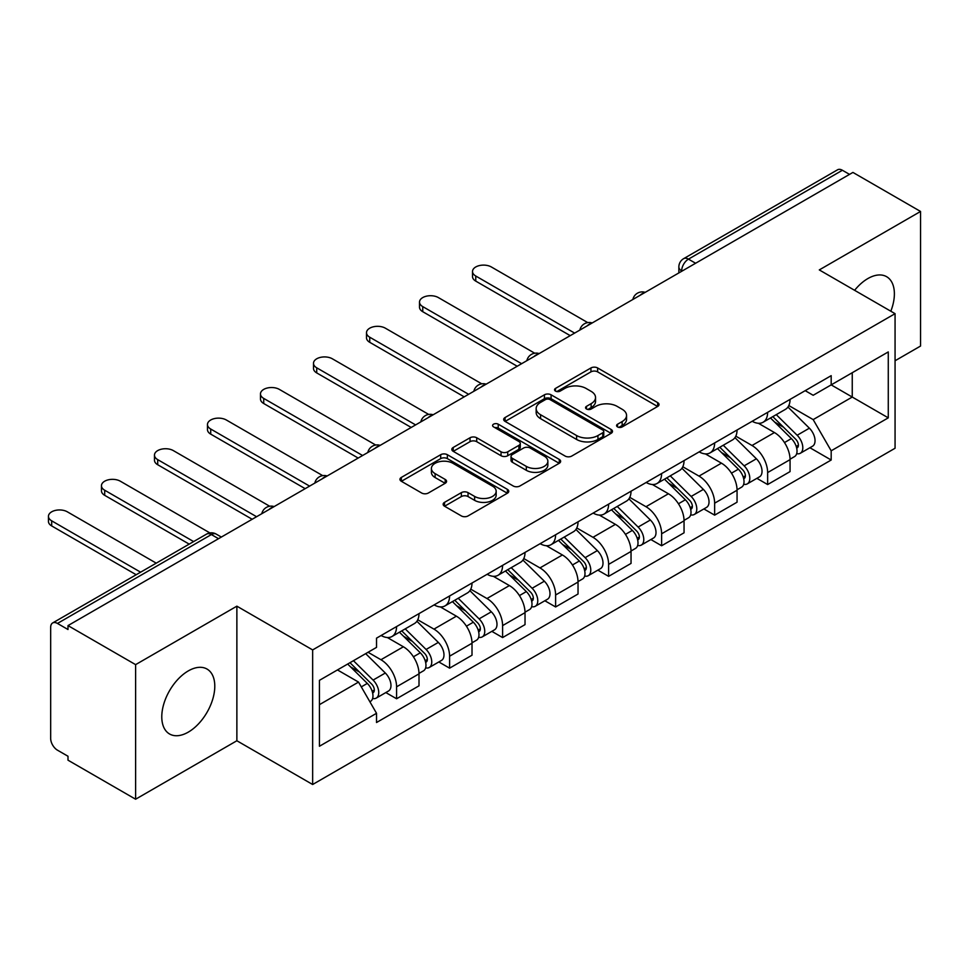 <?xml version="1.0" encoding="UTF-8"?>
<svg xmlns="http://www.w3.org/2000/svg" width="969" height="969" viewBox="0 0 969 969"><rect width="100%" height="100%" fill="white"/><g stroke="black" fill="none" stroke-linecap="round" stroke-linejoin="round"><path stroke-width="1.45" d="M617.544 426.917A3.307 1.902 0 0 0 622.219 426.917L657.648 406.459A4.712 2.725 0 0 0 659.029 404.533A4.712 2.725 0 0 0 657.648 402.607L597.619 367.954A4.712 2.725 0 0 0 590.945 367.954L555.503 388.412A3.307 1.902 0 0 0 554.547 389.756A3.307 1.902 0 0 0 555.503 391.101A3.307 1.902 0 0 0 560.179 391.101L564.77 388.46A15.092 8.709 0 0 1 586.112 388.46L591.114 391.343A15.092 8.709 0 0 1 595.535 397.508A15.092 8.709 0 0 1 591.114 403.673L586.524 406.314A3.307 1.902 0 0 0 585.555 407.658A3.307 1.902 0 0 0 586.524 409.015A3.307 1.902 0 0 0 591.199 409.015L595.778 406.362A15.092 8.709 0 0 1 617.132 406.362L622.134 409.257A15.092 8.709 0 0 1 626.555 415.41A15.092 8.709 0 0 1 622.134 421.576L617.544 424.228A3.307 1.902 0 0 0 616.575 425.573A3.307 1.902 0 0 0 617.544 426.917L617.544 424.228M188.289 732.128A37.488 21.645 120 0 0 212.768 699.097A37.488 21.645 120 0 0 207.027 669.058A37.488 21.645 120 0 0 188.289 670.911A37.488 21.645 120 0 0 163.797 703.942A37.488 21.645 120 0 0 169.551 733.981A37.488 21.645 120 0 0 188.289 732.128M890.826 311.219A37.488 21.645 120 0 0 886.623 276.698A37.488 21.645 120 0 0 867.885 278.551A37.488 21.645 120 0 0 854.622 290.312M444.529 502.354A4.712 2.725 0 0 0 443.148 504.28A4.712 2.725 0 0 0 444.529 506.206L461.365 515.932A4.712 2.725 0 0 0 468.039 515.932L507.393 493.209A4.712 2.725 0 0 0 508.773 491.283A4.712 2.725 0 0 0 507.393 489.357L447.363 454.703A4.712 2.725 0 0 0 440.689 454.703L401.336 477.426A4.712 2.725 0 0 0 399.955 479.352A4.712 2.725 0 0 0 401.336 481.266L421.672 493.015A4.712 2.725 0 0 0 428.346 493.015L445.195 483.289A4.712 2.725 0 0 0 446.576 481.363A4.712 2.725 0 0 0 445.195 479.437L435.105 473.623A12.621 7.28 0 0 1 431.411 468.463A12.621 7.28 0 0 1 439.199 461.741A12.621 7.28 0 0 1 452.947 463.315L492.47 486.135A12.621 7.28 0 0 1 496.164 491.283A12.621 7.28 0 0 1 488.376 498.018A12.621 7.28 0 0 1 474.628 496.431L468.039 492.627A4.712 2.725 0 0 0 461.365 492.627L444.529 502.354L444.529 506.206M312.648 649.92L236.872 606.17L135.612 664.637L68 625.599L852.926 172.421L920.55 211.46L819.289 269.915L895.065 313.665L312.648 649.92L312.648 784.502L895.065 448.247L895.065 313.665M565.097 456.048A4.712 2.725 0 0 0 571.771 456.048L611.124 433.325A4.712 2.725 0 0 0 612.505 431.399A4.712 2.725 0 0 0 611.124 429.473L551.095 394.807A4.712 2.725 0 0 0 544.421 394.807L505.067 417.53A4.712 2.725 0 0 0 503.674 419.456A4.712 2.725 0 0 0 505.067 421.382L565.097 456.048M494.868 427.632A3.307 1.902 0 0 1 498.223 428.104L498.223 424.18L559.258 459.415A4.712 2.725 0 0 1 560.639 461.341A4.712 2.725 0 0 1 559.258 463.267L519.905 485.99A4.712 2.725 0 0 1 513.231 485.99L453.201 451.324L453.201 447.472A4.712 2.725 0 0 0 451.82 449.398A4.712 2.725 0 0 0 453.201 451.324M453.201 447.472L470.038 437.758A4.712 2.725 0 0 1 476.712 437.758L501.058 451.808A4.712 2.725 0 0 0 507.732 451.808L518.899 445.365A4.712 2.725 0 0 0 520.28 443.439A4.712 2.725 0 0 0 518.899 441.513L493.56 426.869A3.307 1.902 0 0 1 492.591 425.524A3.307 1.902 0 0 1 494.626 423.768A3.307 1.902 0 0 1 498.223 424.18M135.612 664.637L135.612 799.219L68 760.18L68 756.256L57.462 750.176A9.605 5.548 -120 0 1 50.667 738.402L50.667 627.355A9.605 5.548 -120 0 1 52.653 622.958L206.591 534.089A9.605 5.548 60 0 1 211.387 534.561L57.462 623.442A9.605 5.548 -120 0 0 52.653 622.958M895.065 360.759L920.55 346.042L920.55 211.46M135.612 799.219L236.872 740.752L312.648 784.502M68 625.599L68 629.523L57.462 623.442M695.609 263.253L688.462 259.135A9.605 5.548 60 0 0 683.666 258.65L837.591 169.781A9.605 5.548 60 0 1 842.4 170.265L688.462 259.135A9.605 5.548 120 0 0 681.667 270.896L681.667 271.296M849.534 174.384L842.4 170.265M767.642 412.346A22.105 12.767 60 0 1 763.063 422.266L785.484 409.318A22.105 12.767 -120 0 0 790.062 399.398M735.81 436.147L752.005 445.498A22.105 12.767 60 0 1 767.642 472.569L790.062 459.633A22.105 12.767 -120 0 0 774.437 432.549L758.388 423.283M790.062 459.633L790.062 471.6L767.642 484.548L756.886 478.335M763.063 422.266A22.105 12.767 60 0 1 752.186 421.273M767.642 472.569L767.642 484.548M714.637 442.954A22.105 12.767 60 0 1 710.059 452.874L732.479 439.926A22.105 12.767 -120 0 0 737.058 430.006M703.882 508.943L714.637 515.145L737.058 502.196L737.058 490.229A22.105 12.767 -120 0 0 721.433 463.158L705.371 453.892M710.059 452.874A22.105 12.767 60 0 1 699.17 451.881M682.806 466.755L699 476.106A22.105 12.767 60 0 1 714.637 503.177L714.637 515.145M661.621 473.55A22.105 12.767 60 0 1 657.043 483.483L679.475 470.534A22.105 12.767 -120 0 0 684.053 460.602M650.877 539.539L661.621 545.753L684.053 532.805L684.053 520.837A22.105 12.767 -120 0 0 668.416 493.766L652.367 484.5M657.043 483.483A22.105 12.767 60 0 1 646.166 482.477M629.802 497.363L645.996 506.714A22.105 12.767 60 0 1 661.621 533.786L661.621 545.753M608.617 504.159A22.105 12.767 60 0 1 604.038 514.079L626.459 501.13A22.105 12.767 -120 0 0 631.037 491.21M597.861 570.147L608.617 576.349L631.037 563.413L631.037 551.446A22.105 12.767 -120 0 0 615.412 524.362L599.363 515.096M604.038 514.079A22.105 12.767 60 0 1 593.161 513.086M576.785 527.96L592.98 537.311A22.105 12.767 60 0 1 608.617 564.382L608.617 576.349M555.6 534.767A22.105 12.767 60 0 1 551.034 544.687L573.454 531.739A22.105 12.767 -120 0 0 578.033 521.819M544.857 600.756L555.612 606.957L578.033 594.009L578.033 582.042A22.105 12.767 -120 0 0 562.408 554.971L546.346 545.704M551.034 544.687A22.105 12.767 60 0 1 540.145 543.694M523.781 558.568L539.975 567.919A22.105 12.767 60 0 1 555.612 594.99L555.612 606.957M502.596 565.363A22.105 12.767 60 0 1 498.018 575.295L520.45 562.347A22.105 12.767 -120 0 0 525.028 552.415M491.84 631.352L502.596 637.566L525.028 624.617L525.028 612.65A22.105 12.767 -120 0 0 509.391 585.579L493.342 576.313M498.018 575.295A22.105 12.767 60 0 1 487.141 574.29M470.764 589.176L486.971 598.527A22.105 12.767 60 0 1 502.596 625.599L502.596 637.566M449.592 595.971A22.105 12.767 60 0 1 445.013 605.891L467.433 592.943A22.105 12.767 -120 0 0 472.012 583.023M438.836 661.96L449.592 668.162L472.012 655.214L472.012 643.246A22.105 12.767 -120 0 0 456.387 616.175L440.338 606.909M445.013 605.891A22.105 12.767 60 0 1 434.124 604.898M417.76 619.772L433.955 629.123A22.105 12.767 60 0 1 449.592 656.195L449.592 668.162M396.575 626.58A22.105 12.767 60 0 1 392.009 636.5L414.429 623.551A22.105 12.767 -120 0 0 419.008 613.631M385.832 692.569L396.587 698.77L419.008 685.822L419.008 673.855A22.105 12.767 -120 0 0 403.383 646.783L387.321 637.517M392.009 636.5A22.105 12.767 60 0 1 381.12 635.507M368.038 652.27L380.95 659.732A22.105 12.767 60 0 1 396.587 686.803L396.587 698.77M805.191 390.664L813.173 395.279L888.27 351.929L852.248 372.714L852.248 397.048L813.173 419.601L788.827 405.551M319.443 704.657L358.53 682.091L376.529 713.293L319.443 746.251L319.443 680.335L376.529 647.377L376.529 638.147L831.184 375.657L831.184 384.887L888.27 417.845L831.184 450.803L813.173 419.601M888.27 351.929L888.27 417.845M376.529 713.293L376.529 722.511L831.184 460.021L831.184 450.803M236.872 606.17L236.872 740.752M358.53 682.091L337.454 669.93M809.902 447.726L831.184 460.021M618.864 427.39L622.134 425.5A15.092 8.709 0 0 0 626.555 419.335L626.555 415.41M595.535 397.508L595.535 401.432A15.092 8.709 0 0 1 591.114 407.598L587.844 409.475M657.588 406.495L597.619 371.866A4.712 2.725 0 0 0 590.945 371.866L556.824 391.573M611.064 433.361L551.095 398.731A4.712 2.725 0 0 0 544.421 398.731L505.128 421.418M602.791 432.743A3.307 1.902 0 0 0 603.76 431.399A3.307 1.902 0 0 0 602.791 430.054L550.089 399.628A3.307 1.902 0 0 0 545.414 399.628L540.581 402.414A15.092 8.709 0 0 0 536.16 408.579A15.092 8.709 0 0 0 540.581 414.744L576.603 435.541A15.092 8.709 0 0 0 597.946 435.541L602.791 432.743L602.791 436.668A3.307 1.902 0 0 0 603.76 435.323L603.76 431.399M536.16 408.579L536.16 412.503A15.092 8.709 0 0 0 540.581 418.669L540.581 414.744M602.791 436.668L597.946 439.466A15.092 8.709 0 0 1 576.603 439.466L540.581 418.669M453.262 451.36L470.038 441.67L470.038 437.758M520.28 443.439L520.28 447.351A4.712 2.725 0 0 1 518.899 449.277L507.732 455.733A4.712 2.725 0 0 1 501.058 455.733L476.712 441.67A4.712 2.725 0 0 0 470.038 441.67M498.223 428.104L559.198 463.303M526.324 466.392A12.621 7.28 0 0 0 540.072 467.979A12.621 7.28 0 0 0 547.86 461.244A12.621 7.28 0 0 0 544.166 456.096L530.249 448.053A4.712 2.725 0 0 0 523.575 448.053L512.395 454.509A4.712 2.725 0 0 0 511.014 456.435A4.712 2.725 0 0 0 512.395 458.361L526.324 466.392L526.324 470.316A12.621 7.28 0 0 0 540.072 471.903A12.621 7.28 0 0 0 547.86 465.168L547.86 461.244M511.014 456.435L511.014 460.36A4.712 2.725 0 0 0 512.395 462.286L512.395 458.361M526.324 470.316L512.395 462.286M496.164 491.283L496.164 495.207A12.621 7.28 0 0 1 488.376 501.942A12.621 7.28 0 0 1 474.628 500.355L468.039 496.552A4.712 2.725 0 0 0 461.365 496.552L444.589 506.242M431.411 468.463L431.411 472.387A12.621 7.28 0 0 0 435.105 477.535L435.105 473.623M445.134 483.325L435.105 477.535M507.332 493.245L447.363 458.628A4.712 2.725 0 0 0 440.689 458.628L401.396 481.302M770.488 417.978L791.37 438.582A12.016 6.94 60 0 1 794.544 456.593L790.062 459.185M774.655 422.084L783.509 427.196M587.747 322.616L491.38 266.984A11.047 6.383 -0 0 0 479.34 265.591A11.047 6.383 -0 0 0 472.521 271.49A11.047 6.383 -0 0 0 475.755 276.008L574.629 333.094M772.814 416.646L795.682 439.199A5.766 3.331 60 0 1 797.196 447.848A5.766 3.331 60 0 1 796.675 448.053M776.266 414.647L797.148 435.251A12.016 6.94 60 0 1 800.321 453.262A12.016 6.94 60 0 1 796.7 453.649M787.954 407.041L809.381 428.189A12.016 6.94 60 0 1 812.555 446.2L800.321 453.262M570.22 335.637L475.755 281.107A11.047 6.383 180 0 1 472.521 276.589L472.521 271.49M717.484 448.586L738.366 469.19A12.016 6.94 60 0 1 741.539 487.201L737.058 489.781M721.651 452.693L730.505 457.804M534.743 353.225L438.376 297.58A11.047 6.383 -0 0 0 426.336 296.199A11.047 6.383 -0 0 0 419.504 302.098A11.047 6.383 -0 0 0 422.75 306.604L521.625 363.69M719.797 447.242L742.666 469.808A5.766 3.331 60 0 1 744.192 478.456A5.766 3.331 60 0 1 743.659 478.662M723.262 445.243L744.144 465.847A12.016 6.94 60 0 1 747.317 483.858A12.016 6.94 60 0 1 743.683 484.246M734.95 437.649L756.377 458.785A12.016 6.94 60 0 1 759.551 476.796L747.317 483.858M517.204 366.246L422.75 311.703A11.047 6.383 180 0 1 419.504 307.197L419.504 302.098M664.48 479.183L685.362 499.786A12.016 6.94 60 0 1 688.523 517.797L684.041 520.389M668.646 483.301L677.488 488.412M481.738 383.821L385.371 328.188A11.047 6.383 -0 0 0 373.319 326.807A11.047 6.383 -0 0 0 366.5 332.694A11.047 6.383 -0 0 0 369.734 337.212L468.621 394.298M666.793 477.85L689.662 500.416A5.766 3.331 60 0 1 691.176 509.052A5.766 3.331 60 0 1 690.655 509.27M670.257 475.852L691.139 496.455A12.016 6.94 60 0 1 694.301 514.466A12.016 6.94 60 0 1 690.679 514.854M681.934 468.257L703.373 489.393A12.016 6.94 60 0 1 706.534 507.405L694.301 514.466M464.199 396.854L369.734 342.311A11.047 6.383 180 0 1 366.5 337.793L366.5 332.694M611.463 509.791L632.345 530.394A12.016 6.94 60 0 1 635.519 548.406L631.037 550.998M615.63 513.897L624.484 519.009M428.722 414.429L332.355 358.796A11.047 6.383 -0 0 0 320.315 357.404A11.047 6.383 -0 0 0 313.496 363.302A11.047 6.383 -0 0 0 316.73 367.82L415.604 424.906M613.789 508.459L636.657 531.012A5.766 3.331 60 0 1 638.171 539.66A5.766 3.331 60 0 1 637.65 539.866M617.241 506.46L638.123 527.063A12.016 6.94 60 0 1 641.296 545.075A12.016 6.94 60 0 1 637.663 545.462M628.929 498.853L650.356 520.002A12.016 6.94 60 0 1 653.53 538.013L641.296 545.075M411.195 427.45L316.73 372.92A11.047 6.383 180 0 1 313.496 368.402L313.496 363.302M558.459 540.399L579.341 561.003A12.016 6.94 60 0 1 582.514 579.014L578.033 581.594M562.626 544.505L571.48 549.617M375.718 445.037L279.351 389.393A11.047 6.383 -0 0 0 267.311 388.012A11.047 6.383 -0 0 0 260.479 393.911A11.047 6.383 -0 0 0 263.725 398.416L362.6 455.503M560.772 539.055L583.641 561.62A5.766 3.331 60 0 1 585.167 570.269A5.766 3.331 60 0 1 584.634 570.475M564.237 537.056L585.119 557.659A12.016 6.94 60 0 1 588.292 575.671A12.016 6.94 60 0 1 584.658 576.058M575.925 529.462L597.352 550.598A12.016 6.94 60 0 1 600.526 568.609L588.292 575.671M358.179 458.058L263.725 403.516A11.047 6.383 180 0 1 260.479 399.01L260.479 393.911M505.455 570.995L526.337 591.599A12.016 6.94 60 0 1 529.498 609.61L525.016 612.202M509.621 575.114L518.463 580.225M322.713 475.634L226.346 420.001A11.047 6.383 -0 0 0 214.294 418.62A11.047 6.383 -0 0 0 207.475 424.507A11.047 6.383 -0 0 0 210.709 429.025L309.595 486.111M507.768 569.663L530.637 592.229A5.766 3.331 60 0 1 532.151 600.865A5.766 3.331 60 0 1 531.63 601.083M511.232 567.664L532.114 588.268A12.016 6.94 60 0 1 535.276 606.279A12.016 6.94 60 0 1 531.654 606.667M522.909 560.058L544.348 581.206A12.016 6.94 60 0 1 547.509 599.217L535.276 606.279M305.174 488.667L210.709 434.124A11.047 6.383 180 0 1 207.475 429.606L207.475 424.507M452.438 601.604L473.32 622.207A12.016 6.94 60 0 1 476.494 640.218L472.012 642.81M456.605 605.71L465.459 610.821M269.697 506.242L173.33 450.597A11.047 6.383 -0 0 0 161.29 449.216A11.047 6.383 -0 0 0 154.471 455.115A11.047 6.383 -0 0 0 157.705 459.633L256.579 516.719M454.764 600.271L477.632 622.825A5.766 3.331 60 0 1 479.146 631.473A5.766 3.331 60 0 1 478.625 631.679M458.216 598.273L479.098 618.876A12.016 6.94 60 0 1 482.271 636.887A12.016 6.94 60 0 1 478.638 637.263M469.904 590.666L491.331 611.814A12.016 6.94 60 0 1 494.505 629.826L482.271 636.887M252.17 519.263L157.705 464.732A11.047 6.383 180 0 1 154.471 460.214L154.471 455.115M399.434 632.212L420.316 652.815A12.016 6.94 60 0 1 423.489 670.827L419.008 673.407M403.601 636.318L412.455 641.43M209.898 532.926L120.326 481.205A11.047 6.383 -0 0 0 108.286 479.825A11.047 6.383 -0 0 0 101.454 485.723A11.047 6.383 -0 0 0 104.7 490.229L193.63 541.574M401.747 630.867L424.616 653.433A5.766 3.331 60 0 1 426.142 662.081A5.766 3.331 60 0 1 425.609 662.287M405.212 628.869L426.094 649.472A12.016 6.94 60 0 1 429.267 667.484A12.016 6.94 60 0 1 425.633 667.871M416.9 621.274L438.327 642.411A12.016 6.94 60 0 1 441.501 660.422L429.267 667.484M189.209 544.13L104.7 495.329A11.047 6.383 180 0 1 101.454 490.823L101.454 485.723M347.665 664.031L367.312 683.411A12.016 6.94 60 0 1 370.473 701.423L369.879 701.774M350.596 666.926L359.438 672.038M156.251 563.159L67.321 511.814A11.047 6.383 -0 0 0 55.269 510.433A11.047 6.383 -0 0 0 48.45 516.32A11.047 6.383 -0 0 0 51.684 520.837L140.614 572.182M349.979 662.699L371.611 684.041A5.766 3.331 60 0 1 373.126 692.678A5.766 3.331 60 0 1 372.605 692.896M353.443 660.701L373.089 680.081A12.016 6.94 60 0 1 376.251 698.092A12.016 6.94 60 0 1 372.629 698.479M365.676 653.639L385.323 673.019A12.016 6.94 60 0 1 388.484 691.03L376.251 698.092M136.193 574.726L51.684 525.937A11.047 6.383 180 0 1 48.45 521.419L48.45 516.32M682.006 271.102L681.667 270.896A9.605 5.548 0 0 1 678.857 266.972L678.857 272.919M449.592 656.195L472.012 643.246M502.596 625.599L525.028 612.65M555.612 594.99L578.033 582.042M608.617 564.382L631.037 551.446M661.621 533.786L684.053 520.837M714.637 503.177L737.058 490.229M396.587 686.803L419.008 673.855M380.95 659.732L403.383 646.783M433.955 629.123L456.387 616.175M486.971 598.527L509.391 585.579M539.975 567.919L562.408 554.971M592.98 537.311L615.412 524.362M645.996 506.714L668.416 493.766M699 476.106L721.433 463.158M752.005 445.498L774.437 432.549M644.373 292.82A9.605 5.548 120 0 0 640.134 295.279M591.369 323.428A9.605 5.548 120 0 0 587.129 325.875M538.364 354.036A9.605 5.548 120 0 0 534.113 356.483M485.348 384.632A9.605 5.548 120 0 0 481.108 387.091M432.344 415.241A9.605 5.548 120 0 0 428.104 417.687M379.339 445.849A9.605 5.548 120 0 0 375.088 448.296M326.323 476.445A9.605 5.548 120 0 0 322.083 478.904M273.319 507.053A9.605 5.548 120 0 0 269.079 509.5M218.534 538.691L211.387 534.561A9.605 5.548 120 0 1 216.196 534.089A9.605 9.605 0 0 0 206.591 534.089M622.134 425.5L622.134 421.576M586.524 409.015L586.524 406.314M591.114 407.598L591.114 403.673M555.503 391.101L555.503 388.412M590.945 371.866L590.945 367.954M597.619 371.866L597.619 367.954M657.648 406.459L657.648 402.607M505.067 421.382L505.067 417.53M544.421 398.731L544.421 394.807M551.095 398.731L551.095 394.807M611.124 433.325L611.124 429.473M576.603 439.466L576.603 435.541M597.946 439.466L597.946 435.541M476.712 441.67L476.712 437.758M501.058 455.733L501.058 451.808M507.732 455.733L507.732 451.808M518.899 449.277L518.899 445.365M559.258 463.267L559.258 459.415M461.365 496.552L461.365 492.627M468.039 496.552L468.039 492.627M474.628 500.355L474.628 496.431M445.195 483.289L445.195 479.437M401.336 481.266L401.336 477.426M440.689 458.628L440.689 454.703M447.363 458.628L447.363 454.703M507.393 493.209L507.393 489.357M791.37 438.582L784.478 442.567M798.395 445.207L796.227 446.455M809.381 428.189L797.148 435.251M475.755 281.107L475.755 276.008M738.366 469.19L731.462 473.175M745.379 475.815L743.223 477.063M756.377 458.785L744.144 465.847M422.75 311.703L422.75 306.604M685.362 499.786L678.457 503.771M692.375 506.412L690.207 507.671M703.373 489.393L691.139 496.455M369.734 342.311L369.734 337.212M632.345 530.394L625.453 534.379M639.37 537.02L637.202 538.267M650.356 520.002L638.123 527.063M316.73 372.92L316.73 367.82M579.341 561.003L572.437 564.988M586.354 567.628L584.198 568.876M597.352 550.598L585.119 557.659M263.725 403.516L263.725 398.416M526.337 591.599L519.432 595.584M533.35 598.224L531.182 599.484M544.348 581.206L532.114 588.268M210.709 434.124L210.709 429.025M473.32 622.207L466.428 626.192M480.345 628.833L478.177 630.08M491.331 611.814L479.098 618.876M157.705 464.732L157.705 459.633M420.316 652.815L413.412 656.788M427.329 659.441L425.173 660.688M438.327 642.411L426.094 649.472M104.7 495.329L104.7 490.229M367.312 683.411L361.292 686.888M374.325 690.037L372.157 691.297M385.323 673.019L373.089 680.081M51.684 525.937L51.684 520.837M645.197 292.359A9.605 9.605 0 0 0 632.866 299.469M592.18 322.956A9.605 9.605 0 0 0 579.85 330.078M539.176 353.564A9.605 9.605 0 0 0 526.845 360.686M486.172 384.16A9.605 9.605 0 0 0 473.841 391.282M433.155 414.768A9.605 9.605 0 0 0 420.825 421.89M380.151 445.377A9.605 9.605 0 0 0 367.82 452.499M327.147 475.973A9.605 9.605 0 0 0 314.816 483.095M274.13 506.581A9.605 9.605 0 0 0 261.8 513.703M221.344 537.056L216.196 534.089M683.666 258.65A9.605 9.605 0 0 0 678.857 266.972"/></g></svg>
